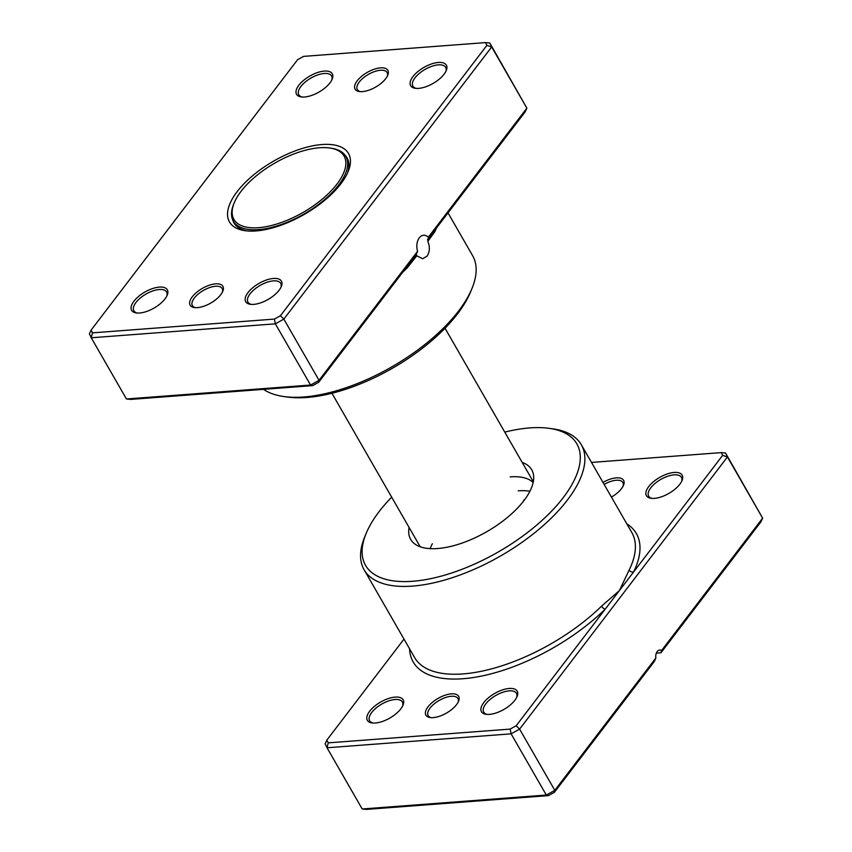 <?xml version="1.0" encoding="UTF-8"?>
<svg xmlns="http://www.w3.org/2000/svg" width="852" height="852" viewBox="0 0 852 852"><rect width="100%" height="100%" fill="white"/><g stroke="black" fill="none" stroke-linecap="round" stroke-linejoin="round"><path stroke-width="1.28" d="M215.588 283.854A18.882 8.456 150.1 0 1 222.798 291.267A18.882 8.456 150.1 0 1 197.44 307.625A18.882 8.456 150.1 0 1 194.458 307.561A18.882 8.456 150.1 0 1 193.383 295.463A18.882 8.456 150.1 0 1 215.588 283.854M222.372 292.161A17.168 7.689 -29.9 0 0 222.159 288.508A17.168 7.689 -29.9 0 0 215.524 286.272A17.168 7.689 -29.9 0 0 198.25 294.015A17.168 7.689 -29.9 0 0 192.403 305.623A17.168 7.689 -29.9 0 0 195.449 307.647M380.535 67.851A18.882 8.456 150.1 0 1 387.745 75.253A18.882 8.456 150.1 0 1 362.398 91.611A18.882 8.456 150.1 0 1 359.406 91.547A18.882 8.456 150.1 0 1 358.33 79.449A18.882 8.456 150.1 0 1 380.535 67.851M387.33 76.158A17.168 7.689 -29.9 0 0 387.117 72.505A17.168 7.689 -29.9 0 0 380.482 70.258A17.168 7.689 -29.9 0 0 363.197 78.001A17.168 7.689 -29.9 0 0 357.35 89.62A17.168 7.689 -29.9 0 0 360.396 91.643M434.35 230.785A3.429 2.556 -153.8 0 0 434.712 231.861L427.853 241.318L428.311 237.218A11.672 7.625 85.7 0 0 423.604 235.258A11.672 7.625 85.7 0 0 419.28 237.857A11.672 7.625 85.7 0 0 417.597 251.255L416.287 254.439L318.659 382.292L319.042 380.322L417.597 251.255M427.853 241.318C430.047 246.931 429.791 251.872 427.097 256.143L422.635 258.752L416.777 255.813L407.086 268.039A125.308 56.104 150.1 0 1 402.794 272.107M159.367 287.103A20.597 9.223 150.1 0 1 167.226 295.175A20.597 9.223 150.1 0 1 139.568 313.014A20.597 9.223 150.1 0 1 136.32 312.95A20.597 9.223 150.1 0 1 135.138 299.755A20.597 9.223 150.1 0 1 159.367 287.103M166.811 296.07A18.882 8.456 -29.9 0 0 166.609 291.98A18.882 8.456 -29.9 0 0 159.303 289.51A18.882 8.456 -29.9 0 0 140.303 298.03A18.882 8.456 -29.9 0 0 133.87 310.799A18.882 8.456 -29.9 0 0 137.3 313.046M324.314 71.089A20.597 9.223 150.1 0 1 332.173 79.161A20.597 9.223 150.1 0 1 304.526 97.011A20.597 9.223 150.1 0 1 301.267 96.936A20.597 9.223 150.1 0 1 300.085 83.741A20.597 9.223 150.1 0 1 324.314 71.089M331.769 80.067A18.882 8.456 -29.9 0 0 331.556 75.966A18.882 8.456 -29.9 0 0 324.261 73.496A18.882 8.456 -29.9 0 0 305.25 82.016A18.882 8.456 -29.9 0 0 298.818 94.796A18.882 8.456 -29.9 0 0 302.247 97.032M438.407 62.452A20.597 9.223 150.1 0 1 446.267 70.524A20.597 9.223 150.1 0 1 418.62 88.374A20.597 9.223 150.1 0 1 415.361 88.299A20.597 9.223 150.1 0 1 414.178 75.104A20.597 9.223 150.1 0 1 438.407 62.452M445.862 71.43A18.882 8.456 -29.9 0 0 445.649 67.329A18.882 8.456 -29.9 0 0 438.354 64.858A18.882 8.456 -29.9 0 0 419.344 73.379A18.882 8.456 -29.9 0 0 412.911 86.159A18.882 8.456 -29.9 0 0 416.34 88.395M273.46 278.455A20.597 9.223 150.1 0 1 281.32 286.538A20.597 9.223 150.1 0 1 253.662 304.377A20.597 9.223 150.1 0 1 250.413 304.313A20.597 9.223 150.1 0 1 249.231 291.118A20.597 9.223 150.1 0 1 273.46 278.455M280.904 287.433A18.882 8.456 -29.9 0 0 280.702 283.343A18.882 8.456 -29.9 0 0 273.396 280.872A18.882 8.456 -29.9 0 0 254.397 289.392A18.882 8.456 -29.9 0 0 247.964 302.162A18.882 8.456 -29.9 0 0 251.393 304.409M472.008 288.423L470.581 291.895A121.879 54.571 150.1 0 1 306.944 397.479A121.879 54.571 150.1 0 1 287.678 397.064L283.95 396.553A125.308 56.104 -29.9 0 0 303.77 396.979A125.308 56.104 -29.9 0 0 472.008 288.423A125.308 56.104 -29.9 0 0 472.604 255.664L448.014 212.893M263.534 389.343A125.308 56.104 -29.9 0 0 283.95 396.553M321.981 144.531A68.661 30.747 150.1 0 1 348.191 171.454A68.661 30.747 150.1 0 1 256.005 230.935A68.661 30.747 150.1 0 1 245.142 230.711A68.661 30.747 150.1 0 1 241.212 186.726A68.661 30.747 150.1 0 1 321.981 144.531M347.403 173.233A65.231 29.202 -29.9 0 0 347.073 157.876A65.231 29.202 -29.9 0 0 345.028 155.192M318.659 382.292L312.663 385.626L130.697 399.396L126.447 398.981L91.249 337.775L89.364 333.846L91.111 330.097L92.442 332.866L274.397 319.095L280.404 315.762L486.875 45.38L485.533 42.6L303.578 56.381L297.582 59.704L91.111 330.097M428.311 237.218L526.877 108.151L489.793 43.015L491.679 46.945L283.844 319.117L275.356 323.835L91.249 337.775L92.442 332.866M427.502 239.753L525.13 111.91L526.877 108.151L491.679 46.945L486.875 45.38M126.447 398.981L310.554 385.04L319.042 380.322L283.844 319.117L280.404 315.762M312.663 385.626L310.554 385.04L275.356 323.835L274.397 319.095M232.681 219.795A65.231 29.202 -29.9 0 0 233.97 222.915A65.231 29.202 -29.9 0 0 247.069 230.924M485.533 42.6L489.793 43.015M416.287 254.439L416.777 255.813M406.66 267.038A3.429 1.523 -134.3 0 0 407.086 268.039M234.236 202.797L233.661 204.182A64.89 29.053 -29.9 0 0 233.352 221.147A64.89 29.053 -29.9 0 0 258.433 229.625A64.89 29.053 -29.9 0 0 323.739 200.348A64.89 29.053 -29.9 0 0 345.848 156.459A64.89 29.053 -29.9 0 0 331.045 148.195L329.554 147.982A63.517 28.435 -29.9 0 0 319.511 147.769A63.517 28.435 -29.9 0 0 234.236 202.797A63.517 28.435 -29.9 0 0 258.475 227.697A63.517 28.435 -29.9 0 0 333.185 188.665A63.517 28.435 -29.9 0 0 329.554 147.982M602.992 482.413A18.882 8.456 150.1 0 1 616.305 477.855A18.882 8.456 150.1 0 1 623.504 485.257A18.882 8.456 150.1 0 1 611.417 497.078M623.089 486.162A17.168 7.689 -29.9 0 0 622.876 482.509A17.168 7.689 -29.9 0 0 616.241 480.262A17.168 7.689 -29.9 0 0 604.143 484.415M451.347 693.858A18.882 8.456 150.1 0 1 458.557 701.26A18.882 8.456 150.1 0 1 433.21 717.618A18.882 8.456 150.1 0 1 430.217 717.565A18.882 8.456 150.1 0 1 429.142 705.467A18.882 8.456 150.1 0 1 451.347 693.858M458.142 702.165A17.168 7.689 -29.9 0 0 457.929 698.512A17.168 7.689 -29.9 0 0 451.294 696.276A17.168 7.689 -29.9 0 0 434.019 704.018A17.168 7.689 -29.9 0 0 428.162 715.627A17.168 7.689 -29.9 0 0 431.208 717.65M409.088 527.441A69.832 31.268 -29.9 0 0 413.305 542.724A69.832 31.268 -29.9 0 0 437.64 548.528A69.832 31.268 -29.9 0 0 504.448 519.837A69.832 31.268 -29.9 0 0 533.277 473.744A69.832 31.268 -29.9 0 0 522.18 462.412M533.16 482.498A65.231 29.202 -29.9 0 0 510.188 476.864M523.575 500.145A65.231 29.202 150.1 0 1 524.321 500.092M518.218 490.837A65.231 29.202 150.1 0 1 524.566 490.699A65.231 29.202 150.1 0 1 529.912 491.263M395.126 697.096A20.597 9.223 150.1 0 1 402.996 705.179A20.597 9.223 150.1 0 1 375.338 723.018A20.597 9.223 150.1 0 1 372.079 722.954A20.597 9.223 150.1 0 1 370.897 709.759A20.597 9.223 150.1 0 1 395.126 697.096M402.581 706.074A18.882 8.456 -29.9 0 0 402.368 701.984A18.882 8.456 -29.9 0 0 395.072 699.513A18.882 8.456 -29.9 0 0 376.062 708.033A18.882 8.456 -29.9 0 0 369.63 720.803A18.882 8.456 -29.9 0 0 373.059 723.05M509.219 688.459A20.597 9.223 150.1 0 1 517.089 696.542A20.597 9.223 150.1 0 1 489.431 714.381A20.597 9.223 150.1 0 1 486.172 714.317A20.597 9.223 150.1 0 1 484.99 701.121A20.597 9.223 150.1 0 1 509.219 688.459M516.674 697.437A18.882 8.456 -29.9 0 0 516.461 693.336A18.882 8.456 -29.9 0 0 509.166 690.876A18.882 8.456 -29.9 0 0 490.156 699.396A18.882 8.456 -29.9 0 0 483.723 712.166A18.882 8.456 -29.9 0 0 487.152 714.413M674.177 472.455A20.597 9.223 150.1 0 1 682.037 480.528A20.597 9.223 150.1 0 1 654.379 498.377A20.597 9.223 150.1 0 1 651.12 498.303A20.597 9.223 150.1 0 1 649.938 485.107A20.597 9.223 150.1 0 1 674.177 472.455M681.621 481.433A18.882 8.456 -29.9 0 0 681.408 477.333A18.882 8.456 -29.9 0 0 674.113 474.862A18.882 8.456 -29.9 0 0 655.103 483.382A18.882 8.456 -29.9 0 0 648.67 496.152A18.882 8.456 -29.9 0 0 652.11 498.399M391.675 497.153A121.879 54.571 -29.9 0 0 366.126 533.49A121.879 54.571 -29.9 0 0 412.634 581.277A121.879 54.571 -29.9 0 0 555.994 506.386A121.879 54.571 -29.9 0 0 549.029 428.322A121.879 54.571 -29.9 0 0 529.752 427.917A121.879 54.571 -29.9 0 0 504.767 432.124M549.029 428.322L552.746 428.833A125.308 56.104 150.1 0 1 581.352 444.797A125.308 56.104 150.1 0 1 538.645 529.55A125.308 56.104 150.1 0 1 412.517 586.101A125.308 56.104 150.1 0 1 364.092 569.722A125.308 56.104 150.1 0 1 364.688 536.973L366.126 533.49M430.143 548.635A65.231 29.202 150.1 0 1 432.337 543.736M403.986 639.106L326.87 740.09L328.212 742.869L510.167 729.099L516.163 725.766L605.208 609.159A3.429 1.523 45.7 0 1 601.533 606.187L619.404 590.574L722.634 455.383L721.303 452.604L591.501 462.434M654.357 661.418L554.418 792.296L548.422 795.619L366.466 809.4L362.207 808.985L546.313 795.044L554.801 790.326L655.859 657.989L654.357 661.418M722.634 455.383L727.438 456.949L762.636 518.154L760.889 521.903L660.95 652.781L661.578 650.502L762.636 518.154L725.553 453.019L727.438 456.949L519.603 729.12L511.115 733.838L327.019 747.779L362.207 808.985M510.167 729.099L511.115 733.838L546.313 795.044L548.422 795.619M516.163 725.766L519.603 729.12L554.801 790.326L554.418 792.296M661.578 650.502A6.869 4.484 85.7 0 0 659.725 650.055A6.869 4.484 85.7 0 0 655.859 657.989M328.212 742.869L327.019 747.779L325.123 743.849L326.87 740.09M660.95 652.781L656.338 653.133M409.535 648.734A128.737 57.648 150.1 0 0 481.071 676.158A128.737 57.648 150.1 0 0 605.208 609.159L619.404 590.574L629.159 570.02A125.308 56.104 -29.9 0 0 631.854 532.606L581.352 444.797M725.553 453.019L721.303 452.604M626.795 523.81A128.737 57.648 150.1 0 1 633.59 571.99A3.429 2.556 26.2 0 1 629.159 570.02M436.49 227.985A125.308 56.104 150.1 0 1 434.712 231.861M364.092 569.722L414.594 657.542A125.308 56.104 -29.9 0 0 463.019 673.921A125.308 56.104 -29.9 0 0 601.533 606.187M420.206 546.792L331.939 393.273M533.309 481.753L445.032 328.233M235.759 225.333L233.352 221.147M348.266 160.645L345.848 156.459"/></g></svg>
